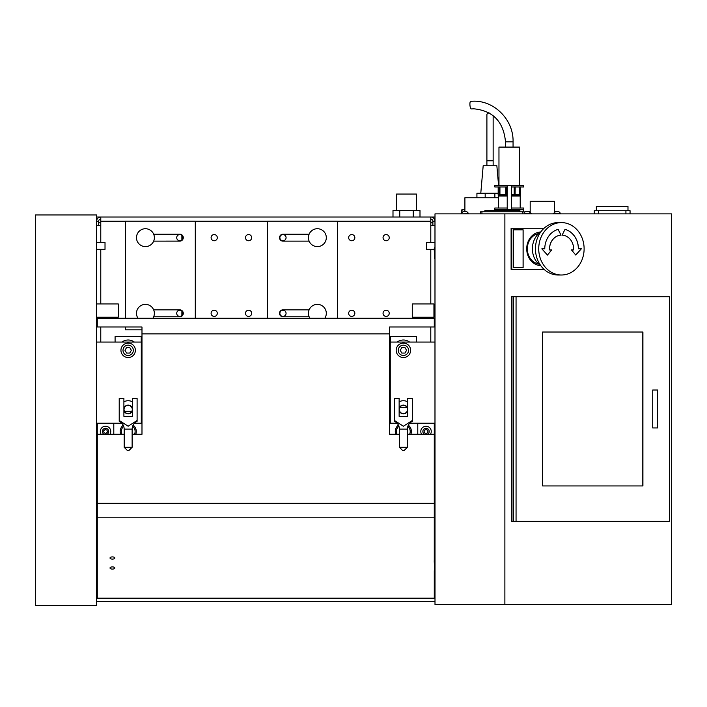 <?xml version="1.0" encoding="UTF-8"?>
<svg xmlns="http://www.w3.org/2000/svg" width="707" height="707" viewBox="0 0 707 707"><rect width="100%" height="100%" fill="white"/><g stroke="black" fill="none" stroke-linecap="round" stroke-linejoin="round"><path stroke-width="1.06" d="M96.559 601.348L96.559 217.031M96.594 601.348L434.999 601.348L434.973 217.031L430.793 217.031A4.18 4.18 0 0 1 434.973 221.211L432.878 221.211L432.878 225.392M434.284 451.685L434.973 451.685L434.284 451.685M96.594 451.685L97.283 451.685L96.594 451.685M96.594 601.312L434.973 601.312M98.68 225.392L98.68 221.211L96.594 221.211A4.18 4.18 0 0 1 100.774 217.031L430.793 217.031L430.793 221.211L337.38 221.211M348.657 237.667A3.093 3.093 0 0 1 353.297 234.98A3.093 3.093 0 0 1 353.297 240.345A3.093 3.093 0 0 1 348.657 237.667M348.657 313.316A3.093 3.093 0 0 1 353.297 310.638A3.093 3.093 0 0 1 353.297 315.994A3.093 3.093 0 0 1 348.657 313.316M279.884 237.667A3.093 3.093 0 0 1 284.523 234.98A3.093 3.093 0 0 1 284.523 240.345A3.093 3.093 0 0 1 279.884 237.667M279.884 313.316A3.093 3.093 0 0 1 284.523 310.638A3.093 3.093 0 0 1 284.523 315.994A3.093 3.093 0 0 1 279.884 313.316M245.497 237.667A3.093 3.093 0 0 1 250.137 234.98A3.093 3.093 0 0 1 250.137 240.345A3.093 3.093 0 0 1 245.497 237.667M245.497 313.316A3.093 3.093 0 0 1 250.137 310.638A3.093 3.093 0 0 1 250.137 315.994A3.093 3.093 0 0 1 245.497 313.316M211.101 237.667A3.093 3.093 0 0 1 215.75 234.98A3.093 3.093 0 0 1 215.75 240.345A3.093 3.093 0 0 1 211.101 237.667M211.101 313.316A3.093 3.093 0 0 1 215.75 310.638A3.093 3.093 0 0 1 215.75 315.994A3.093 3.093 0 0 1 211.101 313.316M176.715 237.667A3.093 3.093 0 0 1 181.363 234.98A3.093 3.093 0 0 1 181.363 240.345A3.093 3.093 0 0 1 176.715 237.667M176.715 313.316A3.093 3.093 0 0 1 181.363 310.638A3.093 3.093 0 0 1 181.363 315.994A3.093 3.093 0 0 1 176.715 313.316M383.044 237.667A3.093 3.093 0 0 1 387.683 234.98A3.093 3.093 0 0 1 387.683 240.345A3.093 3.093 0 0 1 383.044 237.667M383.044 313.316A3.093 3.093 0 0 1 387.683 310.638A3.093 3.093 0 0 1 387.683 315.994A3.093 3.093 0 0 1 383.044 313.316M430.793 219.117A2.086 2.086 0 0 1 432.878 221.211M434.973 219.117L434.407 219.117M96.594 217.031L100.774 217.031L100.774 225.392L96.594 225.392M430.793 242.474L430.793 225.392L434.973 225.392M430.793 225.392L430.793 221.211M100.774 219.117A2.086 2.086 0 0 0 98.68 221.211M97.151 219.117L96.594 219.117M141.294 362.832L141.983 362.832M389.575 362.832L390.264 362.832M397.104 423.219L390.264 423.219L390.264 342.064L434.973 342.064L434.973 423.219L409.698 423.219M115.091 342.064L115.091 336.559L141.232 336.559L141.232 342.064M121.975 342.064A10.313 10.313 0 0 1 134.348 342.064A10.313 10.313 0 0 0 121.975 342.064M390.335 342.064L390.335 336.559L416.467 336.559L416.467 342.064M397.21 342.064A10.313 10.313 0 0 1 409.592 342.064A10.313 10.313 0 0 0 397.21 342.064M434.973 219.232L434.469 219.232M431.464 219.232L430.793 219.232M100.774 219.232L100.102 219.232M97.089 219.232L96.594 219.232M407.126 407.683L399.676 407.683M403.397 405.341A4.127 4.127 0 0 1 406.976 411.527A4.127 4.127 0 0 1 399.826 411.527A4.127 4.127 0 0 1 403.397 405.341M124.441 411.244L131.891 411.244M128.161 413.586A4.127 4.127 0 0 1 124.591 407.4A4.127 4.127 0 0 1 131.732 407.4A4.127 4.127 0 0 1 128.161 413.586M153.666 309.852L179.817 309.852A3.464 3.464 0 0 1 183.281 313.395A3.464 3.464 0 0 1 179.649 316.78L153.666 316.78M153.666 234.194L179.817 234.194A3.464 3.464 0 0 1 183.281 237.746A3.464 3.464 0 0 1 179.649 241.122L153.666 241.131M141.983 329.824L125.413 329.824L125.413 326.988M125.413 318.247L125.413 221.158L195.291 221.158L195.291 318.247M309.118 241.131L282.977 241.131A3.464 3.464 0 0 1 279.512 237.579A3.464 3.464 0 0 1 283.136 234.203L309.118 234.203M309.118 316.78L282.977 316.78A3.464 3.464 0 0 1 279.512 313.236A3.464 3.464 0 0 1 283.136 309.852L309.118 309.852M267.502 318.247L267.502 221.158L337.38 221.158L337.38 318.247M121.86 423.219L96.594 423.219L96.594 342.064L141.294 342.064L141.294 423.219L134.463 423.219M128.161 450.73L127.631 450.73L128.161 450.73M127.631 450.73L124.193 447.292L132.129 447.292L132.129 429.131C132.28 425.561 133.932 422.945 137.105 421.292M137.105 420.471L128.161 426.224L119.218 420.471M119.218 420.877L119.218 398.456L123.902 398.456L123.902 416.343L132.43 416.343L132.43 398.456L137.105 398.456L137.105 420.877M403.397 450.73L403.927 450.73L403.397 450.73M399.437 447.292L407.365 447.292L407.365 429.131L399.437 429.131L399.437 447.292L402.875 450.73M412.34 420.471L403.397 426.224L394.462 420.471M394.462 420.877L394.462 398.456L399.137 398.456L399.137 416.343L407.665 416.343L407.665 398.456L412.34 398.456L412.34 420.877M181.876 315.622L181.876 311.009M181.876 239.973L181.876 235.36M96.594 317.204L118.255 317.204L118.255 303.93L96.594 303.93M426.038 317.204L426.038 318.247L433.029 318.247L433.029 317.204M412.976 317.204L412.976 318.247L419.958 318.247L419.958 317.204M412.278 303.93L412.278 317.204L433.939 317.204L433.939 303.93L412.278 303.93M412.34 411.182L412.34 407.745M434.213 248.714L434.628 258.709L434.628 247.706L434.213 248.714M434.213 560.678L434.628 570.673L434.628 559.67L434.213 560.678M96.594 256.924L96.452 245.912M154.356 237.181A8.944 8.944 0 0 1 141.373 245.638A8.944 8.944 0 0 1 140.543 230.173A8.944 8.944 0 0 1 154.356 237.181M309.905 318.247A8.944 8.944 0 0 1 314.783 304.752A8.944 8.944 0 0 1 324.822 318.247M137.971 318.247A8.944 8.944 0 0 1 142.849 304.752A8.944 8.944 0 0 1 152.88 318.247M326.307 237.667A8.944 8.944 0 0 1 312.892 245.409A8.944 8.944 0 0 1 312.892 229.916A8.944 8.944 0 0 1 326.307 237.667M389.575 402.239L390.264 402.239M132.174 411.182A4.366 4.366 0 0 1 124.149 411.182M124.149 407.745A4.366 4.366 0 0 1 132.174 407.745M132.43 401.841A8.731 8.731 0 0 0 123.902 401.841M407.418 411.182A4.366 4.366 0 0 1 399.384 411.182M399.384 407.745A4.366 4.366 0 0 1 407.418 407.745M399.137 401.841A8.731 8.731 0 0 1 407.665 401.841M96.594 572.458L96.452 561.455M35.35 605.607L96.559 605.607L96.559 214.963L35.35 214.963L35.35 605.607M396.521 210.562L396.521 194.063L416.467 194.063L416.467 210.562M413.25 217.031L413.25 210.562L419.993 210.562L419.993 217.031M413.25 210.562L399.747 210.562L399.747 217.031M399.747 210.562L392.995 210.562L392.995 217.031M434.213 249.359L426.542 249.359L426.542 242.474L434.973 242.474M96.594 242.474L105.016 242.474L105.016 249.359L96.868 249.359M131.343 350.318L129.752 353.067L126.571 353.067L124.989 350.318L126.571 347.561L129.752 347.561L131.343 350.318M135.382 350.318A7.22 7.22 0 0 0 124.556 344.062A7.22 7.22 0 0 0 124.556 356.567A7.22 7.22 0 0 0 135.382 350.318M406.578 350.318L404.987 353.067L401.815 353.067L400.224 350.318L401.815 347.561L404.987 347.561L406.578 350.318M410.626 350.318A7.22 7.22 0 0 0 399.791 344.062A7.22 7.22 0 0 0 399.791 356.567A7.22 7.22 0 0 0 410.626 350.318M434.284 448.936L434.973 448.936M390.264 414.002L389.575 414.002M141.983 414.002L141.294 414.002M96.594 448.936L97.283 448.936M97.283 423.219L97.283 598.166L434.284 598.166L434.284 570.673M407.365 434.275L434.284 434.275L434.284 423.219M408.328 425.163A8.051 8.051 0 0 1 410.873 434.275M395.787 434.275A8.051 8.051 0 0 1 398.43 425.093M133.128 425.093A8.051 8.051 0 0 1 135.771 434.275M120.685 434.275A8.051 8.051 0 0 1 123.23 425.163M113.792 434.275L113.792 423.219M141.294 416.184L141.983 416.184M389.575 416.184L390.264 416.184M417.775 423.219L417.775 434.275M428.009 431.473L427.019 433.188L425.04 433.188L424.041 431.473L425.04 429.75L427.019 429.75L428.009 431.473M430.439 434.275A5.223 5.223 0 0 0 424.571 426.454A5.223 5.223 0 0 0 421.619 434.275M107.42 432.092L105.935 433.418L104.053 432.79L103.646 430.846L105.131 429.529L107.013 430.148L107.42 432.092M109.947 434.275A5.223 5.223 0 0 0 104.892 426.286A5.223 5.223 0 0 0 101.128 434.275M132.642 426.197A6.876 6.876 0 0 1 134.516 434.275M121.949 434.275A6.876 6.876 0 0 1 123.716 426.286M407.851 426.286A6.876 6.876 0 0 1 409.609 434.275M397.051 434.275A6.876 6.876 0 0 1 398.916 426.197M114.817 567.986A2.404 1.105 0 0 1 112.413 569.091A2.404 1.105 0 0 1 110.009 567.986A2.404 1.105 0 0 1 112.413 566.89A2.404 1.105 0 0 1 114.817 567.986M114.817 558.009A2.404 1.105 0 0 1 112.413 559.104A2.404 1.105 0 0 1 110.009 558.009A2.404 1.105 0 0 1 112.413 556.904A2.404 1.105 0 0 1 114.817 558.009M399.437 434.275L389.575 434.275L389.575 326.988L434.284 326.988L434.284 318.247L97.283 318.247L97.283 326.988L141.983 326.988L141.983 434.275L132.129 434.275M124.193 434.275L97.283 434.275M434.284 434.275L434.284 559.67M538.575 263.958A15.333 13.283 -90 0 1 527.334 248.802A15.333 13.283 -90 0 1 538.575 233.646M504.878 213.868L434.999 213.868L434.999 604.512L671.65 604.512L671.65 213.868L504.878 213.868L504.878 604.512M652.729 427.947L657.492 427.947L657.492 390.017L652.729 390.017L657.634 390.017L657.634 427.947L652.729 427.947L652.729 390.017M542.623 485.939L642.787 485.939L642.787 332.025L542.623 332.025L642.919 332.025L642.919 485.939L542.623 485.939L542.623 332.025M516.057 296.737L669.485 296.737L669.485 521.227L516.057 521.227L516.057 296.737L513.309 296.737L513.309 521.227L516.057 521.227M513.388 267.538L523.092 267.538L523.092 229.81L513.388 229.81L523.127 229.81L523.127 267.538L513.388 267.538L513.388 229.81M540.625 265.638A16.853 14.591 -90 0 1 526.715 248.802A16.853 14.591 -90 0 1 540.625 231.976M544.081 269.367L511.797 269.367L511.797 228.237L544.081 228.237M511.797 228.237L511.108 228.237L511.108 269.367L511.797 269.367M561.075 235.148A13.901 12.037 90 0 0 549.586 249.942L549.525 249.942A13.901 12.037 90 0 1 561.005 235.148L558.168 229.36A20.088 17.401 -90 0 0 544.761 248.82L541.836 248.82L547.457 255.068L551.725 249.942L549.586 249.942M558.106 229.377L561.005 235.148M551.663 249.942L547.421 255.024M562.109 235.148L565.017 229.36A20.088 17.401 -90 0 1 578.37 248.793L581.366 248.784L575.754 255.041L571.477 249.925L573.616 249.925A13.901 12.037 90 0 0 562.109 235.148M581.295 248.784L575.728 255.006M565.017 229.36A20.088 17.401 -90 0 1 578.441 248.793M538.495 233.725A15.13 13.106 90 0 0 537.815 233.814M537.815 263.799A15.13 13.106 90 0 0 538.495 263.879M540.882 231.799A19.655 17.021 90 0 0 540.882 265.814M561.42 222.599A26.203 22.695 -90 0 1 584.115 248.793A26.203 22.695 -90 0 1 561.438 275.005A26.203 22.695 -90 0 1 561.42 275.005A26.203 22.695 -90 0 1 538.725 248.802A26.203 22.695 -90 0 1 561.42 222.599L558.141 222.599A26.203 22.695 90 0 0 535.455 248.802A26.203 22.695 90 0 0 558.141 275.005A26.203 22.695 90 0 0 558.159 275.005M464.906 209.74L462.519 209.74L461.335 210.562L461.335 212.498M524.241 213.868L524.241 211.8L480.566 211.8L480.566 213.868L480.566 211.8M519.875 211.8L519.875 210.43L484.931 210.43L484.931 211.8M462.387 209.944L461.335 209.944L462.175 210.218M627.984 210.704L627.984 206.435L596.346 206.435L596.346 210.704M630.052 213.868L630.052 210.704L594.287 210.704L594.287 213.868M558.318 211.596L554.394 211.711L554.394 201.283L530.188 201.283L530.188 211.711L526.264 211.596M498.364 197.757L464.906 197.757L464.906 211.596M489.156 112.926A3.12 1.865 180 0 0 486.902 114.72L486.902 165.721M498.559 185.269L496.853 165.721L483.19 165.721L480.787 193.232M498.179 193.232L476.925 193.232L476.925 197.757M494.873 197.757L494.873 193.232M485.179 197.757L485.179 193.232M466.275 211.596L463.527 211.596M553.024 213.868L555.569 211.596M529.022 211.596L531.567 213.664L524.241 213.664M513.309 521.227L511.426 521.227L511.426 296.33L666.736 296.737M513.07 521.227L513.07 296.33M520.202 208.017L520.202 195.989L511.347 195.989M507.219 195.989L498.364 195.989L498.364 208.017M507.219 208.017L494.812 208.017L494.838 210.43M494.838 209.74L509.279 209.74L509.279 210.43M509.279 209.74L523.719 209.74L523.719 211.8M511.347 208.017L523.754 208.017L523.719 209.74M507.219 209.67L511.347 209.67L511.347 185.269L507.219 185.269L507.219 209.67M511.347 194.619L514.201 194.619M515.173 194.619L519.716 194.619M507.219 195.238L498.276 195.238L498.276 186.984L498.276 194.619L499.16 194.619M499.937 194.619L505.77 194.619M511.347 186.984L523.719 186.984L523.719 185.269L511.347 185.269M507.219 185.269L494.838 185.269L494.838 186.984L507.219 186.984M471.269 108.931A3.782 1.025 85.1 0 0 471.295 108.931L473.876 108.816C493.044 110.734 503.587 121.737 505.496 141.824L513.061 141.824C513.715 118.97 492.717 98.847 470.65 101.393A3.782 1.025 85.1 0 0 469.952 105.202A3.782 1.025 85.1 0 0 471.269 108.931M519.601 185.269L519.601 147.1L498.965 147.1L498.965 185.269M519.999 195.238L511.347 195.238M515.094 186.984L515.094 195.238L515.173 186.984M505.77 186.984L505.77 195.238L505.797 186.984M499.16 186.984L499.434 195.238M499.937 195.238L499.937 186.984M514.201 186.984L514.201 195.238M506.786 195.238L506.786 186.984M519.716 186.984L519.716 195.238M505.364 195.238L505.364 195.989M430.793 342.064L430.793 326.988M430.793 303.93L430.793 249.359M267.502 221.211L195.291 221.211M125.413 221.211L100.774 221.211M100.774 225.392L100.774 242.474M100.774 249.359L100.774 303.93M100.774 326.988L100.774 342.064M96.594 477.755L97.283 477.755M96.594 528.483L97.283 528.483M97.283 526.459L96.594 526.459M97.283 546.458L96.594 546.458M124.193 447.292L124.193 429.131L132.129 429.131M133.323 350.318A5.161 5.161 0 0 1 125.581 354.781A5.161 5.161 0 0 1 125.581 345.847A5.161 5.161 0 0 1 133.323 350.318M408.558 350.318A5.161 5.161 0 0 1 400.825 354.781A5.161 5.161 0 0 1 400.825 345.847A5.161 5.161 0 0 1 408.558 350.318M424.562 434.275A3.164 3.164 0 0 1 426.533 428.345A3.164 3.164 0 0 1 427.496 434.275M104.07 434.275A3.164 3.164 0 0 1 102.656 430.156A3.164 3.164 0 0 1 106.686 428.522A3.164 3.164 0 0 1 107.004 434.275M434.284 503.313L97.283 503.313M389.575 333.863L141.983 333.863M434.284 517.197L97.283 517.197M461.583 210.562L461.583 212.197M522.862 211.8L522.862 213.868M481.944 213.868L481.944 211.8M625.925 210.704L625.925 213.868M598.414 213.868L598.414 210.704M493.141 115.656L493.141 160.772L486.902 160.772M460.982 213.868L468.821 213.664L466.753 211.596M553.024 213.664L560.863 213.664L558.795 211.596L560.863 213.868M430.793 222.793L432.878 222.793M98.68 222.793L100.774 222.793M389.575 369.575L390.264 369.575M141.983 406.711L141.294 406.711M97.283 476.898L96.594 476.898M97.283 546.608L96.594 546.608M390.264 373.703L389.575 373.703M390.264 392.959L389.575 392.959M141.983 373.703L141.294 373.703M141.983 392.959L141.294 392.959M132.129 447.292L128.692 450.73M124.193 429.131C124.052 425.561 122.391 422.945 119.218 421.292M407.365 447.292L403.927 450.73M394.462 421.292C397.626 422.945 399.287 425.561 399.437 429.131M412.34 421.292C409.176 422.945 407.515 425.561 407.365 429.131M97.504 317.204L97.504 318.247M104.486 317.204L104.486 318.247M110.566 317.204L110.566 318.247M117.556 317.204L117.556 318.247M433.939 313.935L434.973 313.935M433.939 307.192L434.973 307.192M123.902 411.182L124.414 411.182M131.917 411.182L132.43 411.182M123.902 407.745L124.414 407.745M131.917 407.745L132.43 407.745M407.665 407.745L407.152 407.745M399.649 407.745L399.137 407.745M407.665 411.182L407.152 411.182M399.649 411.182L399.137 411.182M434.973 497.772L434.284 497.772M434.973 503.269L434.284 503.269M434.973 464.075L434.284 464.075M434.973 469.572L434.284 469.572M561.42 275.005L558.141 275.005M493.141 165.721L493.141 160.772M460.982 213.664L463.041 211.596L460.982 213.664M524.241 212.294L525.787 211.596L524.241 212.294M513.061 147.1L513.061 141.824M505.496 147.1L505.496 141.824M498.179 195.238L498.179 186.984M520.387 195.238L520.387 186.984M501.82 195.238L501.82 195.989M516.746 195.238L516.746 195.989"/></g></svg>
